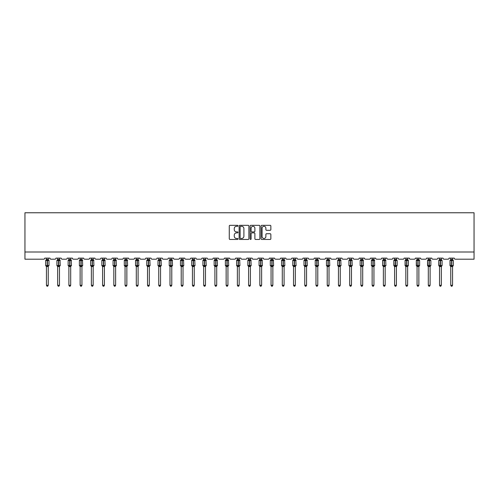 <?xml version="1.0" encoding="UTF-8"?>
<svg xmlns="http://www.w3.org/2000/svg" width="499" height="499" viewBox="0 0 499 499"><rect width="100%" height="100%" fill="white"/><g stroke="black" fill="none" stroke-linecap="round" stroke-linejoin="round"><path stroke-width="0.75" d="M237.979 225.81A0.493 0.493 0 0 0 237.487 225.317L229.977 225.317A0.705 0.705 0 0 0 229.272 226.022L229.272 238.74A0.705 0.705 0 0 0 229.977 239.451L237.487 239.451A0.493 0.493 0 0 0 237.979 238.952A0.493 0.493 0 0 0 237.487 238.46L236.514 238.46A2.264 2.264 0 0 1 234.256 236.202L234.256 235.141A2.264 2.264 0 0 1 236.514 232.877L237.487 232.877A0.493 0.493 0 0 0 237.979 232.384A0.493 0.493 0 0 0 237.487 231.892L236.514 231.892A2.264 2.264 0 0 1 234.256 229.627L234.256 228.567A2.264 2.264 0 0 1 236.514 226.309L237.487 226.309A0.493 0.493 0 0 0 237.979 225.81M270.152 230.301A0.705 0.705 0 0 0 270.857 229.59L270.857 226.022A0.705 0.705 0 0 0 270.152 225.317L261.813 225.317A0.705 0.705 0 0 0 261.108 226.022L261.108 238.74A0.705 0.705 0 0 0 261.813 239.451L270.152 239.451A0.705 0.705 0 0 0 270.857 238.74L270.857 234.43A0.705 0.705 0 0 0 270.152 233.725L266.585 233.725A0.705 0.705 0 0 0 265.88 234.43L265.88 236.57A1.89 1.89 0 0 1 263.99 238.46A1.89 1.89 0 0 1 262.094 236.57L262.094 228.199A1.89 1.89 0 0 1 263.99 226.309A1.89 1.89 0 0 1 265.88 228.199L265.88 229.59A0.705 0.705 0 0 0 266.585 230.301L270.152 230.301M474.05 252.001L474.05 212.767L24.95 212.767L24.95 259.199L43.669 259.199A1.079 1.079 0 0 0 44.748 258.12L49.931 258.12A1.079 1.079 0 0 0 51.01 259.199L54.902 259.199A1.079 1.079 0 0 0 55.982 258.12L61.165 258.12A1.079 1.079 0 0 0 62.244 259.199L66.13 259.199A1.079 1.079 0 0 0 67.209 258.12L72.392 258.12A1.079 1.079 0 0 0 73.472 259.199L77.364 259.199A1.079 1.079 0 0 0 78.443 258.12L83.626 258.12A1.079 1.079 0 0 0 84.705 259.199L88.591 259.199A1.079 1.079 0 0 0 89.67 258.12L94.854 258.12A1.079 1.079 0 0 0 95.939 259.199L99.825 259.199A1.079 1.079 0 0 0 100.904 258.12L106.087 258.12A1.079 1.079 0 0 0 107.166 259.199L111.052 259.199A1.079 1.079 0 0 0 112.138 258.12L117.321 258.12A1.079 1.079 0 0 0 118.4 259.199L122.286 259.199A1.079 1.079 0 0 0 123.365 258.12L128.549 258.12A1.079 1.079 0 0 0 129.628 259.199L133.52 259.199A1.079 1.079 0 0 0 134.599 258.12L139.782 258.12A1.079 1.079 0 0 0 140.861 259.199L144.747 259.199A1.079 1.079 0 0 0 145.827 258.12L151.01 258.12A1.079 1.079 0 0 0 152.089 259.199L155.981 259.199A1.079 1.079 0 0 0 157.06 258.12L162.244 258.12A1.079 1.079 0 0 0 163.323 259.199L167.209 259.199A1.079 1.079 0 0 0 168.288 258.12L173.471 258.12A1.079 1.079 0 0 0 174.556 259.199L178.442 259.199A1.079 1.079 0 0 0 179.521 258.12L184.705 258.12A1.079 1.079 0 0 0 185.784 259.199L189.67 259.199A1.079 1.079 0 0 0 190.755 258.12L195.939 258.12A1.079 1.079 0 0 0 197.018 259.199L200.904 259.199A1.079 1.079 0 0 0 201.983 258.12L207.166 258.12A1.079 1.079 0 0 0 208.245 259.199L212.137 259.199A1.079 1.079 0 0 0 213.216 258.12L218.4 258.12A1.079 1.079 0 0 0 219.479 259.199L223.365 259.199A1.079 1.079 0 0 0 224.444 258.12L229.627 258.12A1.079 1.079 0 0 0 230.706 259.199L234.599 259.199A1.079 1.079 0 0 0 235.678 258.12L240.861 258.12A1.079 1.079 0 0 0 241.94 259.199L245.826 259.199A1.079 1.079 0 0 0 246.905 258.12L252.095 258.12A1.079 1.079 0 0 0 253.174 259.199L257.06 259.199A1.079 1.079 0 0 0 258.139 258.12L263.322 258.12A1.079 1.079 0 0 0 264.401 259.199L268.294 259.199A1.079 1.079 0 0 0 269.373 258.12L274.556 258.12A1.079 1.079 0 0 0 275.635 259.199L279.521 259.199A1.079 1.079 0 0 0 280.6 258.12L285.784 258.12A1.079 1.079 0 0 0 286.863 259.199L290.755 259.199A1.079 1.079 0 0 0 291.834 258.12L297.017 258.12A1.079 1.079 0 0 0 298.096 259.199L301.982 259.199A1.079 1.079 0 0 0 303.061 258.12L308.245 258.12A1.079 1.079 0 0 0 309.33 259.199L313.216 259.199A1.079 1.079 0 0 0 314.295 258.12L319.479 258.12A1.079 1.079 0 0 0 320.558 259.199L324.444 259.199A1.079 1.079 0 0 0 325.529 258.12L330.712 258.12A1.079 1.079 0 0 0 331.791 259.199L335.677 259.199A1.079 1.079 0 0 0 336.756 258.12L341.94 258.12A1.079 1.079 0 0 0 343.019 259.199L346.911 259.199A1.079 1.079 0 0 0 347.99 258.12L353.173 258.12A1.079 1.079 0 0 0 354.253 259.199L358.139 259.199A1.079 1.079 0 0 0 359.218 258.12L364.401 258.12A1.079 1.079 0 0 0 365.48 259.199L369.372 259.199A1.079 1.079 0 0 0 370.451 258.12L375.635 258.12A1.079 1.079 0 0 0 376.714 259.199L380.6 259.199A1.079 1.079 0 0 0 381.679 258.12L386.862 258.12A1.079 1.079 0 0 0 387.948 259.199L391.834 259.199A1.079 1.079 0 0 0 392.913 258.12L398.096 258.12A1.079 1.079 0 0 0 399.175 259.199L403.061 259.199A1.079 1.079 0 0 0 404.146 258.12L409.33 258.12A1.079 1.079 0 0 0 410.409 259.199L414.295 259.199A1.079 1.079 0 0 0 415.374 258.12L420.557 258.12A1.079 1.079 0 0 0 421.636 259.199L425.528 259.199A1.079 1.079 0 0 0 426.608 258.12L431.791 258.12A1.079 1.079 0 0 0 432.87 259.199L436.756 259.199A1.079 1.079 0 0 0 437.835 258.12L443.018 258.12A1.079 1.079 0 0 0 444.098 259.199L447.99 259.199A1.079 1.079 0 0 0 449.069 258.12L454.252 258.12A1.079 1.079 0 0 0 455.331 259.199L474.05 259.199L474.05 252.001L24.95 252.001M248.882 226.022A0.705 0.705 0 0 0 248.178 225.317L239.838 225.317A0.705 0.705 0 0 0 239.127 226.022L239.127 238.74A0.705 0.705 0 0 0 239.838 239.451L248.178 239.451A0.705 0.705 0 0 0 248.882 238.74L248.882 226.022M250.822 225.317L259.162 225.317A0.705 0.705 0 0 1 259.873 226.022L259.873 238.74A0.705 0.705 0 0 1 259.162 239.451L255.594 239.451A0.705 0.705 0 0 1 254.889 238.74L254.889 233.582A0.705 0.705 0 0 0 254.184 232.877L251.814 232.877A0.705 0.705 0 0 0 251.109 233.582L251.109 238.952A0.493 0.493 0 0 1 250.61 239.451A0.493 0.493 0 0 1 250.118 238.952L250.118 226.022A0.705 0.705 0 0 1 250.822 225.317M240.612 226.309A0.493 0.493 0 0 0 240.119 226.802L240.119 237.967A0.493 0.493 0 0 0 240.612 238.46L241.641 238.46A2.264 2.264 0 0 0 243.899 236.202L243.899 228.567A2.264 2.264 0 0 0 241.641 226.309L240.612 226.309M254.889 228.23A1.89 1.89 0 0 0 252.999 226.34A1.89 1.89 0 0 0 251.109 228.23L251.109 231.18A0.705 0.705 0 0 0 251.814 231.892L254.184 231.892A0.705 0.705 0 0 0 254.889 231.18L254.889 228.23M48.241 258.12L48.241 259.555A0.792 0.755 180 0 0 48.659 260.216L45.92 260.179A0.362 0.362 0 0 0 45.683 260.515L45.683 265.555A0.362 0.362 0 0 0 45.92 265.892L48.659 265.855A0.792 0.755 -0 0 0 48.241 266.522L46.438 266.516A0.792 0.755 -0 0 0 46.027 265.855L46.027 265.855M46.438 258.12L46.438 259.586L47.23 259.48L47.23 265.555L48.996 265.555L48.996 260.515L45.683 260.515L45.683 265.555L47.23 265.555L47.23 266.591M48.241 266.522L48.241 285.297L46.438 285.297L46.438 266.516M47.23 259.48L48.241 259.549M46.176 260.447L46.438 259.586M48.241 259.586L48.503 260.447L48.241 259.586M46.176 265.624L46.438 266.485M48.503 265.624L48.241 266.485M48.241 285.297L47.698 286.233L46.981 286.233L46.438 285.297M48.996 260.515L48.759 260.179A0.362 0.362 0 0 1 48.865 260.235M48.759 265.892L48.996 265.555A0.362 0.362 0 0 1 48.977 265.674M59.468 258.12L59.468 259.549A0.792 0.755 180 0 0 59.886 260.216L57.154 260.179A0.362 0.362 0 0 0 56.917 260.515L56.917 265.555A0.362 0.362 0 0 0 57.154 265.892L56.917 265.555L60.229 265.555L59.992 260.179A0.362 0.362 0 0 1 60.092 260.235M59.992 265.892L60.229 265.555A0.362 0.362 0 0 1 60.204 265.674M59.468 266.522L57.672 266.516A0.792 0.755 -0 0 0 57.254 265.855L59.886 265.855A0.792 0.755 -0 0 0 59.468 266.522L59.468 285.297L58.932 286.233L58.215 286.233L57.672 285.297L57.672 266.516M70.702 258.12L70.702 259.549A0.792 0.755 180 0 0 71.12 260.216L68.382 260.179A0.362 0.362 0 0 0 68.145 260.515L68.145 265.555A0.362 0.362 0 0 0 68.382 265.892L68.145 265.555L71.457 265.555L71.22 260.179A0.362 0.362 0 0 1 71.326 260.235M71.22 265.892L71.457 265.555A0.362 0.362 0 0 1 71.438 265.674M70.702 266.522L68.899 266.516A0.792 0.755 -0 0 0 68.488 265.855L71.12 265.855A0.792 0.755 -0 0 0 70.702 266.522L70.702 285.297L70.159 286.233L69.442 286.233L68.899 285.297L68.899 266.516M81.936 258.12L81.936 259.549A0.792 0.755 180 0 0 82.347 260.216L79.615 260.179A0.362 0.362 0 0 0 79.378 260.515L79.378 265.555A0.362 0.362 0 0 0 79.615 265.892L79.378 265.555L82.691 265.555L82.454 260.179A0.362 0.362 0 0 1 82.56 260.235M82.454 265.892L82.691 265.555A0.362 0.362 0 0 1 82.672 265.674M81.936 266.522L80.133 266.516A0.792 0.755 -0 0 0 79.715 265.855L82.347 265.855A0.792 0.755 -0 0 0 81.936 266.522L81.936 285.297L81.393 286.233L80.676 286.233L80.133 285.297L80.133 266.516M93.163 258.12L93.163 259.549A0.792 0.755 180 0 0 93.581 260.216L90.843 260.179A0.362 0.362 0 0 0 90.606 260.515L90.606 265.555A0.362 0.362 0 0 0 90.843 265.892L90.606 265.555L93.918 265.555L93.687 260.179A0.362 0.362 0 0 1 93.787 260.235M93.687 265.892L93.918 265.555A0.362 0.362 0 0 1 93.899 265.674M93.163 266.522L91.367 266.516A0.792 0.755 -0 0 0 90.949 265.855L93.581 265.855A0.792 0.755 -0 0 0 93.163 266.522L93.163 285.297L92.627 286.233L91.903 286.233L91.367 285.297L91.367 266.516M57.672 266.634L57.254 265.855M57.672 285.297L59.468 285.297M57.672 258.12L57.672 259.586L59.468 259.555M59.475 266.485L59.886 265.855M57.41 260.447L57.672 259.586M59.475 259.586L59.73 260.447L59.475 259.586M57.41 265.624L57.672 266.485M68.899 266.634L68.488 265.855M68.899 285.297L70.702 285.297M68.899 258.12L68.899 259.586L70.702 259.555M70.702 266.485L71.12 265.855M68.644 260.447L68.899 259.586M70.702 259.586L70.964 260.447L70.702 259.586M68.644 265.624L68.899 266.485M80.133 266.634L79.715 265.855M80.133 285.297L81.936 285.297M80.133 258.12L80.133 259.586L81.936 259.555M81.936 266.485L82.347 265.855M79.871 260.447L80.133 259.586M81.936 259.586L82.192 260.447L81.936 259.586M79.871 265.624L80.133 266.485M91.367 266.634L90.949 265.855M91.367 285.297L93.163 285.297M91.367 258.12L91.367 259.586L93.163 259.555M93.163 266.485L93.581 265.855M91.105 260.447L91.367 259.586M93.163 259.586L93.425 260.447L93.163 259.586M91.105 265.624L91.367 266.485M104.397 258.12L104.397 259.549A0.792 0.755 180 0 0 104.809 260.216L102.077 260.179A0.362 0.362 0 0 0 101.84 260.515L101.84 265.555A0.362 0.362 0 0 0 102.077 265.892L101.84 265.555L105.152 265.555L104.915 260.179A0.362 0.362 0 0 1 105.021 260.235M104.915 265.892L105.152 265.555A0.362 0.362 0 0 1 105.133 265.674M104.397 266.522L102.594 266.516A0.792 0.755 -0 0 0 102.183 265.855L104.809 265.855A0.792 0.755 -0 0 0 104.397 266.522L104.397 285.297L103.854 286.233L103.137 286.233L102.594 285.297L102.594 266.516M102.594 266.634L102.183 265.855M102.594 285.297L104.397 285.297M102.594 258.12L102.594 259.586L104.397 259.555M104.397 266.485L104.809 265.855M102.332 260.447L102.594 259.586M104.397 259.586L104.659 260.447L104.397 259.586M102.332 265.624L102.594 266.485M115.625 258.12L115.625 259.549A0.792 0.755 180 0 0 116.042 260.216L113.304 260.179A0.362 0.362 0 0 0 113.073 260.515L113.073 265.555A0.362 0.362 0 0 0 113.304 265.892L113.073 265.555L116.386 265.555L116.148 260.179A0.362 0.362 0 0 1 116.248 260.235M116.148 265.892L116.386 265.555A0.362 0.362 0 0 1 116.361 265.674M115.625 266.522L113.828 266.516A0.792 0.755 -0 0 0 113.41 265.855L116.042 265.855A0.792 0.755 -0 0 0 115.625 266.522L115.625 285.297L115.088 286.233L114.365 286.233L113.828 285.297L113.828 266.516M113.828 266.634L113.41 265.855M113.828 285.297L115.625 285.297M113.828 258.12L113.828 259.586L115.625 259.555M115.625 266.485L116.042 265.855M113.566 260.447L113.828 259.586M115.625 259.586L115.887 260.447L115.625 259.586M113.566 265.624L113.828 266.485M126.858 258.12L126.858 259.549A0.792 0.755 180 0 0 127.276 260.216L124.538 260.179A0.362 0.362 0 0 0 124.301 260.515L124.301 265.555A0.362 0.362 0 0 0 124.538 265.892L124.301 265.555L127.613 265.555L127.376 260.179A0.362 0.362 0 0 1 127.482 260.235M127.376 265.892L127.613 265.555A0.362 0.362 0 0 1 127.594 265.674M126.858 266.522L125.056 266.516A0.792 0.755 -0 0 0 124.644 265.855L127.276 265.855A0.792 0.755 -0 0 0 126.858 266.522L126.858 285.297L126.316 286.233L125.598 286.233L125.056 285.297L125.056 266.516M125.056 266.634L124.644 265.855M125.056 285.297L126.858 285.297M125.056 258.12L125.056 259.586L126.858 259.555M126.858 266.485L127.276 265.855M124.8 260.447L125.056 259.586M126.858 259.586L127.12 260.447L126.858 259.586M124.8 265.624L125.056 266.485M138.092 258.12L138.092 259.549A0.792 0.755 180 0 0 138.504 260.216L135.772 260.179A0.362 0.362 0 0 0 135.535 260.515L135.535 265.555A0.362 0.362 0 0 0 135.772 265.892L135.535 265.555L138.847 265.555L138.61 260.179A0.362 0.362 0 0 1 138.71 260.235M138.61 265.892L138.847 265.555A0.362 0.362 0 0 1 138.828 265.674M138.092 266.522L136.289 266.516A0.792 0.755 -0 0 0 135.871 265.855L138.504 265.855A0.792 0.755 -0 0 0 138.092 266.522L138.092 285.297L137.549 286.233L136.832 286.233L136.289 285.297L136.289 266.516M136.289 266.634L135.871 265.855M136.289 285.297L138.092 285.297M136.289 258.12L136.289 259.586L138.092 259.555M138.092 266.485L138.504 265.855M136.027 260.447L136.289 259.586M138.092 259.586L138.348 260.447L138.092 259.586M136.027 265.624L136.289 266.485M149.32 258.12L149.32 259.549A0.792 0.755 180 0 0 149.737 260.216L146.999 260.179A0.362 0.362 0 0 0 146.762 260.515L146.762 265.555A0.362 0.362 0 0 0 146.999 265.892L146.762 265.555L150.074 265.555L149.837 260.179A0.362 0.362 0 0 1 149.943 260.235M149.837 265.892L150.074 265.555A0.362 0.362 0 0 1 150.056 265.674M149.32 266.522L147.523 266.516A0.792 0.755 -0 0 0 147.105 265.855L149.737 265.855A0.792 0.755 -0 0 0 149.32 266.522L149.32 285.297L148.777 286.233L148.06 286.233L147.523 285.297L147.523 266.516M147.523 266.634L147.105 265.855M147.523 285.297L149.32 285.297M147.523 258.12L147.517 259.586L149.32 259.555M149.32 266.485L149.737 265.855M147.261 260.447L147.517 259.586M149.32 259.586L149.581 260.447L149.32 259.586M147.261 265.624L147.517 266.485M160.553 258.12L160.553 259.549A0.792 0.755 180 0 0 160.965 260.216L158.233 260.179A0.362 0.362 0 0 0 157.996 260.515L157.996 265.555A0.362 0.362 0 0 0 158.233 265.892L157.996 265.555L161.308 265.555L161.071 260.179A0.362 0.362 0 0 1 161.177 260.235M161.071 265.892L161.308 265.555A0.362 0.362 0 0 1 161.289 265.674M160.553 266.522L158.751 266.516A0.792 0.755 -0 0 0 158.333 265.855L160.965 265.855A0.792 0.755 -0 0 0 160.553 266.522L160.553 285.297L160.011 286.233L159.293 286.233L158.751 285.297L158.751 266.516M158.751 266.634L158.333 265.855M158.751 285.297L160.553 285.297M158.751 258.12L158.751 259.586L160.553 259.555M160.553 266.485L160.965 265.855M158.489 260.447L158.751 259.586M160.553 259.586L160.815 260.447L160.553 259.586M158.489 265.624L158.751 266.485M171.781 258.12L171.781 259.549A0.792 0.755 180 0 0 172.199 260.216L169.46 260.179A0.362 0.362 0 0 0 169.223 260.515L169.223 265.555A0.362 0.362 0 0 0 169.46 265.892L169.223 265.555L172.535 265.555L172.305 260.179A0.362 0.362 0 0 1 172.404 260.235M172.305 265.892L172.535 265.555A0.362 0.362 0 0 1 172.517 265.674M171.781 266.522L169.984 266.516A0.792 0.755 -0 0 0 169.566 265.855L172.199 265.855A0.792 0.755 -0 0 0 171.781 266.522L171.781 285.297L171.244 286.233L170.521 286.233L169.984 285.297L169.984 266.516M169.984 266.634L169.566 265.855M169.984 285.297L171.781 285.297M169.984 258.12L169.984 259.586L171.781 259.555M171.781 266.485L172.199 265.855M169.722 260.447L169.984 259.586M171.781 259.586L172.043 260.447L171.781 259.586M169.722 265.624L169.984 266.485M183.014 258.12L183.014 259.549A0.792 0.755 180 0 0 183.426 260.216L180.694 260.179A0.362 0.362 0 0 0 180.457 260.515L180.457 265.555A0.362 0.362 0 0 0 180.694 265.892L180.457 265.555L183.769 265.555L183.532 260.179A0.362 0.362 0 0 1 183.638 260.235M183.532 265.892L183.769 265.555A0.362 0.362 0 0 1 183.751 265.674M183.014 266.522L181.212 266.516A0.792 0.755 -0 0 0 180.8 265.855L183.426 265.855A0.792 0.755 -0 0 0 183.014 266.522L183.014 285.297L182.472 286.233L181.755 286.233L181.212 285.297L181.212 266.516M181.212 266.634L180.8 265.855M181.212 285.297L183.014 285.297M181.212 258.12L181.212 259.586L183.014 259.555M183.014 266.485L183.426 265.855M180.95 260.447L181.212 259.586M183.014 259.586L183.276 260.447L183.014 259.586M180.95 265.624L181.212 266.485M194.242 258.12L194.242 259.549A0.792 0.755 180 0 0 194.66 260.216L191.928 260.179A0.362 0.362 0 0 0 191.691 260.515L191.691 265.555A0.362 0.362 0 0 0 191.928 265.892L191.691 265.555L195.003 265.555L194.766 260.179A0.362 0.362 0 0 1 194.866 260.235M194.766 265.892L195.003 265.555A0.362 0.362 0 0 1 194.978 265.674M194.242 266.522L192.446 266.516A0.792 0.755 -0 0 0 192.028 265.855L194.66 265.855A0.792 0.755 -0 0 0 194.242 266.522L194.242 285.297L193.706 286.233L192.982 286.233L192.446 285.297L192.446 266.516M192.446 266.634L192.028 265.855M192.446 285.297L194.242 285.297M192.446 258.12L192.446 259.586L194.242 259.555M194.242 266.485L194.66 265.855M192.184 260.447L192.446 259.586M194.242 259.586L194.504 260.447L194.242 259.586M192.184 265.624L192.446 266.485M205.476 258.12L205.476 259.549A0.792 0.755 180 0 0 205.894 260.216L203.155 260.179A0.362 0.362 0 0 0 202.918 260.515L202.918 265.555A0.362 0.362 0 0 0 203.155 265.892L202.918 265.555L206.23 265.555L205.993 260.179A0.362 0.362 0 0 1 206.099 260.235M205.993 265.892L206.23 265.555A0.362 0.362 0 0 1 206.212 265.674M205.476 266.522L203.673 266.516A0.792 0.755 -0 0 0 203.261 265.855L205.894 265.855A0.792 0.755 -0 0 0 205.476 266.522L205.476 285.297L204.933 286.233L204.216 286.233L203.673 285.297L203.673 266.516M203.673 266.634L203.261 265.855M203.673 285.297L205.476 285.297M203.673 258.12L203.673 259.586L205.476 259.555M205.476 266.485L205.894 265.855M203.417 260.447L203.673 259.586M205.476 259.586L205.738 260.447L205.476 259.586M203.417 265.624L203.673 266.485M216.709 258.12L216.709 259.549A0.792 0.755 180 0 0 217.121 260.216L214.389 260.179A0.362 0.362 0 0 0 214.152 260.515L214.152 265.555A0.362 0.362 0 0 0 214.389 265.892L214.152 265.555L217.464 265.555L217.227 260.179A0.362 0.362 0 0 1 217.327 260.235M217.227 265.892L217.464 265.555A0.362 0.362 0 0 1 217.445 265.674M216.709 266.522L214.907 266.516A0.792 0.755 -0 0 0 214.489 265.855L217.121 265.855A0.792 0.755 -0 0 0 216.709 266.522L216.709 285.297L216.167 286.233L215.449 286.233L214.907 285.297L214.907 266.516M214.907 266.634L214.489 265.855M214.907 285.297L216.709 285.297M214.907 258.12L214.907 259.586L216.709 259.555M216.709 266.485L217.121 265.855M214.645 260.447L214.907 259.586M216.709 259.586L216.965 260.447L216.709 259.586M214.645 265.624L214.907 266.485M227.937 258.12L227.937 259.549A0.792 0.755 180 0 0 228.355 260.216L225.617 260.179A0.362 0.362 0 0 0 225.38 260.515L225.38 265.555A0.362 0.362 0 0 0 225.617 265.892L225.38 265.555L228.692 265.555L228.455 260.179A0.362 0.362 0 0 1 228.561 260.235M228.455 265.892L228.692 265.555A0.362 0.362 0 0 1 228.673 265.674M227.937 266.522L226.141 266.516A0.792 0.755 -0 0 0 225.723 265.855L228.355 265.855A0.792 0.755 -0 0 0 227.937 266.522L227.937 285.297L227.394 286.233L226.677 286.233L226.141 285.297L226.141 266.516M226.141 266.634L225.723 265.855M226.141 285.297L227.937 285.297M226.141 258.12L226.134 259.586L227.937 259.555M227.937 266.485L228.355 265.855M225.879 260.447L226.134 259.586M227.937 259.586L228.199 260.447L227.937 259.586M225.879 265.624L226.134 266.485M239.171 258.12L239.171 259.549A0.792 0.755 180 0 0 239.582 260.216L236.85 260.179A0.362 0.362 0 0 0 236.613 260.515L236.613 265.555A0.362 0.362 0 0 0 236.85 265.892L236.613 265.555L239.925 265.555L239.688 260.179A0.362 0.362 0 0 1 239.794 260.235M239.688 265.892L239.925 265.555A0.362 0.362 0 0 1 239.907 265.674M239.171 266.522L237.368 266.516A0.792 0.755 -0 0 0 236.95 265.855L239.582 265.855A0.792 0.755 -0 0 0 239.171 266.522L239.171 285.297L238.628 286.233L237.911 286.233L237.368 285.297L237.368 266.516M237.368 266.634L236.95 265.855M237.368 285.297L239.171 285.297M237.368 258.12L237.368 259.586L239.171 259.555M239.171 266.485L239.582 265.855M237.106 260.447L237.368 259.586M239.171 259.586L239.433 260.447L239.171 259.586M237.106 265.624L237.368 266.485M250.398 258.12L250.398 259.549A0.792 0.755 180 0 0 250.816 260.216L248.078 260.179A0.362 0.362 0 0 0 247.847 260.515L247.847 265.555A0.362 0.362 0 0 0 248.078 265.892L247.847 265.555L251.153 265.555L250.922 260.179A0.362 0.362 0 0 1 251.022 260.235M250.922 265.892L251.153 265.555A0.362 0.362 0 0 1 251.134 265.674M250.398 266.522L248.602 266.516A0.792 0.755 -0 0 0 248.184 265.855L250.816 265.855A0.792 0.755 -0 0 0 250.398 266.522L250.398 285.297L249.862 286.233L249.138 286.233L248.602 285.297L248.602 266.516M248.602 266.634L248.184 265.855M248.602 285.297L250.398 285.297M248.602 258.12L248.602 259.586L250.398 259.555M250.398 266.485L250.816 265.855M248.34 260.447L248.602 259.586M250.398 259.586L250.66 260.447L250.398 259.586M248.34 265.624L248.602 266.485M261.632 258.12L261.632 259.549A0.792 0.755 180 0 0 262.05 260.216L259.312 260.179A0.362 0.362 0 0 0 259.075 260.515L259.075 265.555A0.362 0.362 0 0 0 259.312 265.892L259.075 265.555L262.387 265.555L262.15 260.179A0.362 0.362 0 0 1 262.256 260.235M262.15 265.892L262.387 265.555A0.362 0.362 0 0 1 262.368 265.674M261.632 266.522L259.829 266.516A0.792 0.755 -0 0 0 259.418 265.855L262.05 265.855A0.792 0.755 -0 0 0 261.632 266.522L261.632 285.297L261.089 286.233L260.372 286.233L259.829 285.297L259.829 266.516M259.829 266.634L259.418 265.855M259.829 285.297L261.632 285.297M259.829 258.12L259.829 259.586L261.632 259.555M261.632 266.485L262.05 265.855M259.567 260.447L259.829 259.586M261.632 259.586L261.894 260.447L261.632 259.586M259.567 265.624L259.829 266.485M272.859 258.12L272.859 259.549A0.792 0.755 180 0 0 273.277 260.216L270.545 260.179A0.362 0.362 0 0 0 270.308 260.515L270.308 265.555A0.362 0.362 0 0 0 270.545 265.892L270.308 265.555L273.62 265.555L273.383 260.179A0.362 0.362 0 0 1 273.483 260.235M273.383 265.892L273.62 265.555A0.362 0.362 0 0 1 273.595 265.674M272.859 266.522L271.063 266.516A0.792 0.755 -0 0 0 270.645 265.855L273.277 265.855A0.792 0.755 -0 0 0 272.859 266.522L272.859 285.297L272.323 286.233L271.606 286.233L271.063 285.297L271.063 266.516M271.063 266.634L270.645 265.855M271.063 285.297L272.859 285.297M271.063 258.12L271.063 259.586L272.859 259.555M272.866 266.485L273.277 265.855M270.801 260.447L271.063 259.586M272.866 259.586L273.121 260.447L272.866 259.586M270.801 265.624L271.063 266.485M284.093 258.12L284.093 259.549A0.792 0.755 180 0 0 284.511 260.216L281.773 260.179A0.362 0.362 0 0 0 281.536 260.515L281.536 265.555A0.362 0.362 0 0 0 281.773 265.892L281.536 265.555L284.848 265.555L284.611 260.179A0.362 0.362 0 0 1 284.717 260.235M284.611 265.892L284.848 265.555A0.362 0.362 0 0 1 284.829 265.674M284.093 266.522L282.291 266.516A0.792 0.755 -0 0 0 281.879 265.855L284.511 265.855A0.792 0.755 -0 0 0 284.093 266.522L284.093 285.297L283.551 286.233L282.833 286.233L282.291 285.297L282.291 266.516M282.291 266.634L281.879 265.855M282.291 285.297L284.093 285.297M282.291 258.12L282.291 259.586L284.093 259.555M284.093 266.485L284.511 265.855M282.035 260.447L282.291 259.586M284.093 259.586L284.355 260.447L284.093 259.586M282.035 265.624L282.291 266.485M295.327 258.12L295.327 259.549A0.792 0.755 180 0 0 295.739 260.216L293.007 260.179A0.362 0.362 0 0 0 292.77 260.515L292.77 265.555A0.362 0.362 0 0 0 293.007 265.892L292.77 265.555L296.082 265.555L295.845 260.179A0.362 0.362 0 0 1 295.951 260.235M295.845 265.892L296.082 265.555A0.362 0.362 0 0 1 296.063 265.674M295.327 266.522L293.524 266.516A0.792 0.755 -0 0 0 293.106 265.855L295.739 265.855A0.792 0.755 -0 0 0 295.327 266.522L295.327 285.297L294.784 286.233L294.067 286.233L293.524 285.297L293.524 266.516M293.524 266.634L293.106 265.855M293.524 285.297L295.327 285.297M293.524 258.12L293.524 259.586L295.327 259.555M295.327 266.485L295.739 265.855M293.262 260.447L293.524 259.586M295.327 259.586L295.583 260.447L295.327 259.586M293.262 265.624L293.524 266.485M306.554 258.12L306.554 259.549A0.792 0.755 180 0 0 306.972 260.216L304.234 260.179A0.362 0.362 0 0 0 303.997 260.515L303.997 265.555A0.362 0.362 0 0 0 304.234 265.892L303.997 265.555L307.309 265.555L307.072 260.179A0.362 0.362 0 0 1 307.178 260.235M307.072 265.892L307.309 265.555A0.362 0.362 0 0 1 307.29 265.674M306.554 266.522L304.758 266.516A0.792 0.755 -0 0 0 304.34 265.855L306.972 265.855A0.792 0.755 -0 0 0 306.554 266.522L306.554 285.297L306.018 286.233L305.294 286.233L304.758 285.297L304.758 266.516M304.758 266.634L304.34 265.855M304.758 285.297L306.554 285.297M304.758 258.12L304.758 259.586L306.554 259.555M306.554 266.485L306.972 265.855M304.496 260.447L304.758 259.586M306.554 259.586L306.816 260.447L306.554 259.586M304.496 265.624L304.758 266.485M317.788 258.12L317.788 259.549A0.792 0.755 180 0 0 318.2 260.216L315.468 260.179A0.362 0.362 0 0 0 315.231 260.515L315.231 265.555A0.362 0.362 0 0 0 315.468 265.892L315.231 265.555L318.543 265.555L318.306 260.179A0.362 0.362 0 0 1 318.412 260.235M318.306 265.892L318.543 265.555A0.362 0.362 0 0 1 318.524 265.674M317.788 266.522L315.986 266.516A0.792 0.755 -0 0 0 315.574 265.855L318.2 265.855A0.792 0.755 -0 0 0 317.788 266.522L317.788 285.297L317.245 286.233L316.528 286.233L315.986 285.297L315.986 266.516M315.986 266.634L315.574 265.855M315.986 285.297L317.788 285.297M315.986 258.12L315.986 259.586L317.788 259.555M317.788 266.485L318.2 265.855M315.724 260.447L315.986 259.586M317.788 259.586L318.05 260.447L317.788 259.586M315.724 265.624L315.986 266.485M329.016 258.12L329.016 259.549A0.792 0.755 180 0 0 329.434 260.216L326.695 260.179A0.362 0.362 0 0 0 326.465 260.515L326.465 265.555A0.362 0.362 0 0 0 326.695 265.892L326.465 265.555L329.777 265.555L329.54 260.179A0.362 0.362 0 0 1 329.639 260.235M329.54 265.892L329.777 265.555A0.362 0.362 0 0 1 329.752 265.674M329.016 266.522L327.219 266.516A0.792 0.755 -0 0 0 326.801 265.855L329.434 265.855A0.792 0.755 -0 0 0 329.016 266.522L329.016 285.297L328.479 286.233L327.756 286.233L327.219 285.297L327.219 266.516M327.219 266.634L326.801 265.855M327.219 285.297L329.016 285.297M327.219 258.12L327.219 259.586L329.016 259.555M329.016 266.485L329.434 265.855M326.957 260.447L327.219 259.586M329.016 259.586L329.278 260.447L329.016 259.586M326.957 265.624L327.219 266.485M340.249 258.12L340.249 259.549A0.792 0.755 180 0 0 340.667 260.216L337.929 260.179A0.362 0.362 0 0 0 337.692 260.515L337.692 265.555A0.362 0.362 0 0 0 337.929 265.892L337.692 265.555L341.004 265.555L340.767 260.179A0.362 0.362 0 0 1 340.873 260.235M340.767 265.892L341.004 265.555A0.362 0.362 0 0 1 340.985 265.674M340.249 266.522L338.447 266.516A0.792 0.755 -0 0 0 338.035 265.855L340.667 265.855A0.792 0.755 -0 0 0 340.249 266.522L340.249 285.297L339.707 286.233L338.989 286.233L338.447 285.297L338.447 266.516M338.447 266.634L338.035 265.855M338.447 285.297L340.249 285.297M338.447 258.12L338.447 259.586L340.249 259.555M340.249 266.485L340.667 265.855M338.185 260.447L338.447 259.586M340.249 259.586L340.511 260.447L340.249 259.586M338.185 265.624L338.447 266.485M351.477 258.12L351.477 259.549A0.792 0.755 180 0 0 351.895 260.216L349.163 260.179A0.362 0.362 0 0 0 348.926 260.515L348.926 265.555A0.362 0.362 0 0 0 349.163 265.892L348.926 265.555L352.238 265.555L352.001 260.179A0.362 0.362 0 0 1 352.101 260.235M352.001 265.892L352.238 265.555A0.362 0.362 0 0 1 352.213 265.674M351.477 266.522L349.68 266.516A0.792 0.755 -0 0 0 349.263 265.855L351.895 265.855A0.792 0.755 -0 0 0 351.477 266.522L351.477 285.297L350.94 286.233L350.223 286.233L349.68 285.297L349.68 266.516M349.68 266.634L349.263 265.855M349.68 285.297L351.477 285.297M349.68 258.12L349.68 259.586L351.477 259.555M351.483 266.485L351.895 265.855M349.419 260.447L349.68 259.586M351.483 259.586L351.739 260.447L351.483 259.586M349.419 265.624L349.68 266.485M362.711 258.12L362.711 259.549A0.792 0.755 180 0 0 363.129 260.216L360.39 260.179A0.362 0.362 0 0 0 360.153 260.515L360.153 265.555A0.362 0.362 0 0 0 360.39 265.892L360.153 265.555L363.465 265.555L363.228 260.179A0.362 0.362 0 0 1 363.334 260.235M363.228 265.892L363.465 265.555A0.362 0.362 0 0 1 363.447 265.674M362.711 266.522L360.908 266.516A0.792 0.755 -0 0 0 360.496 265.855L363.129 265.855A0.792 0.755 -0 0 0 362.711 266.522L362.711 285.297L362.168 286.233L361.451 286.233L360.908 285.297L360.908 266.516M360.908 266.634L360.496 265.855M360.908 285.297L362.711 285.297M360.908 258.12L360.908 259.586L362.711 259.555M362.711 266.485L363.129 265.855M360.652 260.447L360.908 259.586M362.711 259.586L362.973 260.447L362.711 259.586M360.652 265.624L360.908 266.485M373.944 258.12L373.944 259.549A0.792 0.755 180 0 0 374.356 260.216L371.624 260.179A0.362 0.362 0 0 0 371.387 260.515L371.387 265.555A0.362 0.362 0 0 0 371.624 265.892L371.387 265.555L374.699 265.555L374.462 260.179A0.362 0.362 0 0 1 374.568 260.235M374.462 265.892L374.699 265.555A0.362 0.362 0 0 1 374.68 265.674M373.944 266.522L372.142 266.516A0.792 0.755 -0 0 0 371.724 265.855L374.356 265.855A0.792 0.755 -0 0 0 373.944 266.522L373.944 285.297L373.402 286.233L372.684 286.233L372.142 285.297L372.142 266.516M372.142 266.634L371.724 265.855M372.142 285.297L373.944 285.297M372.142 258.12L372.142 259.586L373.944 259.555M373.944 266.485L374.356 265.855M371.88 260.447L372.142 259.586M373.944 259.586L374.2 260.447L373.944 259.586M371.88 265.624L372.142 266.485M385.172 258.12L385.172 259.549A0.792 0.755 180 0 0 385.59 260.216L382.852 260.179A0.362 0.362 0 0 0 382.614 260.515L382.614 265.555A0.362 0.362 0 0 0 382.852 265.892L382.614 265.555L385.927 265.555L385.696 260.179A0.362 0.362 0 0 1 385.796 260.235M385.696 265.892L385.927 265.555A0.362 0.362 0 0 1 385.908 265.674M385.172 266.522L383.375 266.516A0.792 0.755 -0 0 0 382.958 265.855L385.59 265.855A0.792 0.755 -0 0 0 385.172 266.522L385.172 285.297L384.635 286.233L383.912 286.233L383.375 285.297L383.375 266.516M383.375 266.634L382.958 265.855M383.375 285.297L385.172 285.297M383.375 258.12L383.375 259.586L385.172 259.555M385.172 266.485L385.59 265.855M383.113 260.447L383.375 259.586M385.172 259.586L385.434 260.447L385.172 259.586M383.113 265.624L383.375 266.485M394.603 266.634L394.085 265.892L395.395 265.88L395.395 265.555L393.848 265.555A0.362 0.362 0 0 0 394.085 265.892L393.848 260.515A0.362 0.362 0 0 1 394.085 260.179L393.848 260.515L395.395 260.515L395.395 260.191L394.085 260.179L394.603 259.436M394.603 266.516L394.603 285.297L396.406 285.297L396.406 266.485L394.603 266.516A0.792 0.755 -0 0 0 394.191 265.855M396.406 259.549L396.406 259.549A0.792 0.755 180 0 0 396.817 260.216L395.395 260.191L395.395 259.48L396.406 259.586L396.406 258.12M395.395 266.591L395.395 265.88L396.817 265.855A0.792 0.755 -0 0 0 396.406 266.522M397.16 265.555L397.16 260.515L395.395 260.515L395.395 265.555L397.16 265.555L396.406 266.634L396.923 265.892M394.603 258.12L394.603 259.586L395.395 259.48M396.406 266.485L396.817 265.855M394.341 260.447L394.603 259.586M396.406 259.586L396.668 260.447L396.406 259.586M394.341 265.624L394.603 266.485M396.406 285.297L395.863 286.233L395.146 286.233L394.603 285.297M405.837 266.634L405.313 265.892L406.629 265.88L406.629 265.555L405.082 265.555A0.362 0.362 0 0 0 405.313 265.892L405.082 260.515A0.362 0.362 0 0 1 405.313 260.179L405.082 260.515L406.629 260.515L406.629 260.191L405.313 260.179L405.837 259.436M405.837 266.516L405.837 285.297L407.633 285.297L407.633 266.485L405.837 266.516A0.792 0.755 -0 0 0 405.419 265.855M407.633 259.549L407.633 259.549A0.792 0.755 180 0 0 408.051 260.216L406.629 260.191L406.629 259.48L407.633 259.586L407.633 258.12M406.629 266.591L406.629 265.88L408.051 265.855A0.792 0.755 -0 0 0 407.633 266.522M408.394 265.555L408.394 260.515L406.629 260.515L406.629 265.555L408.394 265.555L407.633 266.634L408.157 265.892M405.837 258.12L405.837 259.586L406.629 259.48M407.633 266.485L408.051 265.855M405.575 260.447L405.837 259.586M407.633 259.586L407.895 260.447L407.633 259.586M405.575 265.624L405.837 266.485M407.633 285.297L407.097 286.233L406.373 286.233L405.837 285.297M417.064 266.634L416.546 265.892L417.856 265.88L417.856 265.555L416.309 265.555A0.362 0.362 0 0 0 416.546 265.892L416.309 260.515A0.362 0.362 0 0 1 416.546 260.179L416.309 260.515L417.856 260.515L417.856 260.191L416.546 260.179L417.064 259.436M417.064 266.516L417.064 285.297L418.867 285.297L418.867 266.485L417.064 266.516A0.792 0.755 -0 0 0 416.653 265.855M418.867 259.549L418.867 259.549A0.792 0.755 180 0 0 419.285 260.216L417.856 260.191L417.856 259.48L418.867 259.586L418.867 258.12M417.856 266.591L417.856 265.88L419.285 265.855A0.792 0.755 -0 0 0 418.867 266.522M419.622 265.555L419.622 260.515L417.856 260.515L417.856 265.555L419.622 265.555L418.867 266.634L419.385 265.892M417.064 258.12L417.064 259.586L417.856 259.48M418.867 266.485L419.285 265.855M416.808 260.447L417.064 259.586M418.867 259.586L419.129 260.447L418.867 259.586M416.808 265.624L417.064 266.485M418.867 285.297L418.324 286.233L417.607 286.233L417.064 285.297M428.298 266.634L427.78 265.892L429.09 265.88L429.09 265.555L427.543 265.555A0.362 0.362 0 0 0 427.78 265.892L427.543 260.515A0.362 0.362 0 0 1 427.78 260.179L427.543 260.515L429.09 260.515L429.09 260.191L427.78 260.179L428.298 259.436M428.298 266.516L428.298 285.297L430.101 285.297L430.101 266.485L428.298 266.516A0.792 0.755 -0 0 0 427.88 265.855M430.101 259.549L430.101 259.549A0.792 0.755 180 0 0 430.512 260.216L429.09 260.191L429.09 259.48L430.101 259.586L430.101 258.12M429.09 266.591L429.09 265.88L430.512 265.855A0.792 0.755 -0 0 0 430.101 266.522M430.855 265.555L430.855 260.515L429.09 260.515L429.09 265.555L430.855 265.555L430.101 266.634L430.618 265.892M428.298 258.12L428.298 259.586L429.09 259.48M430.101 266.485L430.512 265.855M428.036 260.447L428.298 259.586M430.101 259.586L430.356 260.447L430.101 259.586M428.036 265.624L428.298 266.485M430.101 285.297L429.558 286.233L428.841 286.233L428.298 285.297M439.532 266.634L439.008 265.892L440.318 265.88L440.318 265.555L438.771 265.555A0.362 0.362 0 0 0 439.008 265.892L438.771 260.515A0.362 0.362 0 0 1 439.008 260.179L438.771 260.515L440.318 260.515L440.318 260.191L439.008 260.179L439.532 259.436M439.532 266.516L439.532 285.297L441.328 285.297L441.328 266.485L439.532 266.516A0.792 0.755 -0 0 0 439.114 265.855M441.328 259.549L441.328 259.549A0.792 0.755 180 0 0 441.746 260.216L440.318 260.191L440.318 259.48L441.328 259.586L441.328 258.12M440.318 266.591L440.318 265.88L441.746 265.855A0.792 0.755 -0 0 0 441.328 266.522M442.083 265.555L442.083 260.515L440.318 260.515L440.318 265.555L442.083 265.555L441.328 266.634L441.846 265.892M439.532 258.12L439.525 259.586L440.318 259.48M441.328 266.485L441.746 265.855M439.27 260.447L439.525 259.586M441.328 259.586L441.59 260.447L441.328 259.586M439.27 265.624L439.525 266.485M441.328 285.297L440.785 286.233L440.068 286.233L439.532 285.297M450.759 266.634L450.241 265.892L451.551 265.88L451.551 265.555L450.004 265.555A0.362 0.362 0 0 0 450.241 265.892L450.004 260.515A0.362 0.362 0 0 1 450.241 260.179L450.004 260.515L451.551 260.515L451.551 260.191L450.241 260.179L450.759 259.436M450.759 266.516L450.759 285.297L452.562 285.297L452.562 266.485L450.759 266.516A0.792 0.755 -0 0 0 450.341 265.855M452.562 259.549L452.562 259.549A0.792 0.755 180 0 0 452.973 260.216L451.551 260.191L451.551 259.48L452.562 259.586L452.562 258.12M451.551 266.591L451.551 265.88L452.973 265.855A0.792 0.755 -0 0 0 452.562 266.522M453.317 265.555L453.317 260.515L451.551 260.515L451.551 265.555L453.317 265.555L452.562 266.634L453.08 265.892M450.759 258.12L450.759 259.586L451.551 259.48M452.562 266.485L452.973 265.855M450.497 260.447L450.759 259.586M452.562 259.586L452.824 260.447L452.562 259.586M450.497 265.624L450.759 266.485M452.562 285.297L452.019 286.233L451.302 286.233L450.759 285.297M47.449 266.591L47.449 259.48M46.027 260.216A0.792 0.755 180 0 0 46.438 259.549M58.464 259.48L58.464 260.515L56.917 260.515L57.672 259.436M60.229 260.515L58.464 260.515L58.464 266.591M58.682 266.591L58.682 259.48M57.254 260.216A0.792 0.755 180 0 0 57.672 259.549M69.692 259.48L69.692 260.515L68.145 260.515L68.899 259.436M71.457 260.515L69.692 260.515L69.692 266.591M69.91 266.591L69.91 259.48M68.488 260.216A0.792 0.755 180 0 0 68.899 259.549M80.925 259.48L80.925 260.515L79.378 260.515L80.133 259.436M82.691 260.515L80.925 260.515L80.925 266.591M81.144 266.591L81.144 259.48M79.715 260.216A0.792 0.755 180 0 0 80.133 259.549M92.159 259.48L92.159 260.515L90.606 260.515L91.367 259.436M93.918 260.515L92.159 260.515L92.159 266.591M92.371 266.591L92.371 259.48M90.949 260.216A0.792 0.755 180 0 0 91.367 259.549M103.387 259.48L103.387 260.515L101.84 260.515L102.594 259.436M105.152 260.515L103.387 260.515L103.387 266.591M103.605 266.591L103.605 259.48M102.183 260.216A0.792 0.755 180 0 0 102.594 259.549M114.62 259.48L114.62 260.515L113.073 260.515L113.828 259.436M116.386 260.515L114.62 260.515L114.62 266.591M114.832 266.591L114.832 259.48M113.41 260.216A0.792 0.755 180 0 0 113.828 259.549M125.848 259.48L125.848 260.515L124.301 260.515L125.056 259.436M127.613 260.515L125.848 260.515L125.848 266.591M126.066 266.591L126.066 259.48M124.644 260.216A0.792 0.755 180 0 0 125.056 259.549M137.082 259.48L137.082 260.515L135.535 260.515L136.289 259.436M138.847 260.515L137.082 260.515L137.082 266.591M137.3 266.591L137.3 259.48M135.871 260.216A0.792 0.755 180 0 0 136.289 259.549M148.309 259.48L148.309 260.515L146.762 260.515L147.523 259.436M150.074 260.515L148.309 260.515L148.309 266.591M148.527 266.591L148.527 259.48M147.105 260.216A0.792 0.755 180 0 0 147.523 259.549M159.543 259.48L159.543 260.515L157.996 260.515L158.751 259.436M161.308 260.515L159.543 260.515L159.543 266.591M159.761 266.591L159.761 259.48M158.333 260.216A0.792 0.755 180 0 0 158.751 259.549M170.777 259.48L170.777 260.515L169.223 260.515L169.984 259.436M172.535 260.515L170.777 260.515L170.777 266.591M170.989 266.591L170.989 259.48M169.566 260.216A0.792 0.755 180 0 0 169.984 259.549M182.004 259.48L182.004 260.515L180.457 260.515L181.212 259.436M183.769 260.515L182.004 260.515L182.004 266.591M182.222 266.591L182.222 259.48M180.8 260.216A0.792 0.755 180 0 0 181.212 259.549M193.238 259.48L193.238 260.515L191.691 260.515L192.446 259.436M195.003 260.515L193.238 260.515L193.238 266.591M193.45 266.591L193.45 259.48M192.028 260.216A0.792 0.755 180 0 0 192.446 259.549M204.465 259.48L204.465 260.515L202.918 260.515L203.673 259.436M206.23 260.515L204.465 260.515L204.465 266.591M204.684 266.591L204.684 259.48M203.261 260.216A0.792 0.755 180 0 0 203.673 259.549M215.699 259.48L215.699 260.515L214.152 260.515L214.907 259.436M217.464 260.515L215.699 260.515L215.699 266.591M215.917 266.591L215.917 259.48M214.489 260.216A0.792 0.755 180 0 0 214.907 259.549M226.933 259.48L226.933 260.515L225.38 260.515L226.141 259.436M228.692 260.515L226.933 260.515L226.933 266.591M227.145 266.591L227.145 259.48M225.723 260.216A0.792 0.755 180 0 0 226.141 259.549M238.16 259.48L238.16 260.515L236.613 260.515L237.368 259.436M239.925 260.515L238.16 260.515L238.16 266.591M238.379 266.591L238.379 259.48M236.95 260.216A0.792 0.755 180 0 0 237.368 259.549M249.394 259.48L249.394 260.515L247.847 260.515L248.602 259.436M251.153 260.515L249.394 260.515L249.394 266.591M249.606 266.591L249.606 259.48M248.184 260.216A0.792 0.755 180 0 0 248.602 259.549M260.621 259.48L260.621 260.515L259.075 260.515L259.829 259.436M262.387 260.515L260.621 260.515L260.621 266.591M260.84 266.591L260.84 259.48M259.418 260.216A0.792 0.755 180 0 0 259.829 259.549M271.855 259.48L271.855 260.515L270.308 260.515L271.063 259.436M273.62 260.515L271.855 260.515L271.855 266.591M272.067 266.591L272.067 259.48M270.645 260.216A0.792 0.755 180 0 0 271.063 259.549M283.083 259.48L283.083 260.515L281.536 260.515L282.291 259.436M284.848 260.515L283.083 260.515L283.083 266.591M283.301 266.591L283.301 259.48M281.879 260.216A0.792 0.755 180 0 0 282.291 259.549M294.316 259.48L294.316 260.515L292.77 260.515L293.524 259.436M296.082 260.515L294.316 260.515L294.316 266.591M294.535 266.591L294.535 259.48M293.106 260.216A0.792 0.755 180 0 0 293.524 259.549M305.55 259.48L305.55 260.515L303.997 260.515L304.758 259.436M307.309 260.515L305.55 260.515L305.55 266.591M305.762 266.591L305.762 259.48M304.34 260.216A0.792 0.755 180 0 0 304.758 259.549M316.778 259.48L316.778 260.515L315.231 260.515L315.986 259.436M318.543 260.515L316.778 260.515L316.778 266.591M316.996 266.591L316.996 259.48M315.574 260.216A0.792 0.755 180 0 0 315.986 259.549M328.011 259.48L328.011 260.515L326.465 260.515L327.219 259.436M329.777 260.515L328.011 260.515L328.011 266.591M328.223 266.591L328.223 259.48M326.801 260.216A0.792 0.755 180 0 0 327.219 259.549M339.239 259.48L339.239 260.515L337.692 260.515L338.447 259.436M341.004 260.515L339.239 260.515L339.239 266.591M339.457 266.591L339.457 259.48M338.035 260.216A0.792 0.755 180 0 0 338.447 259.549M350.473 259.48L350.473 260.515L348.926 260.515L349.68 259.436M352.238 260.515L350.473 260.515L350.473 266.591M350.691 266.591L350.691 259.48M349.263 260.216A0.792 0.755 180 0 0 349.68 259.549M361.7 259.48L361.7 260.515L360.153 260.515L360.908 259.436M363.465 260.515L361.7 260.515L361.7 266.591M361.918 266.591L361.918 259.48M360.496 260.216A0.792 0.755 180 0 0 360.908 259.549M372.934 259.48L372.934 260.515L371.387 260.515L372.142 259.436M374.699 260.515L372.934 260.515L372.934 266.591M373.152 266.591L373.152 259.48M371.724 260.216A0.792 0.755 180 0 0 372.142 259.549M384.168 259.48L384.168 260.515L382.614 260.515L383.375 259.436M385.927 260.515L384.168 260.515L384.168 266.591M384.38 266.591L384.38 259.48M382.958 260.216A0.792 0.755 180 0 0 383.375 259.549M395.613 266.591L395.613 259.48M394.191 260.216A0.792 0.755 180 0 0 394.603 259.549M406.841 266.591L406.841 259.48M405.419 260.216A0.792 0.755 180 0 0 405.837 259.549M418.075 266.591L418.075 259.48M416.653 260.216A0.792 0.755 180 0 0 417.064 259.549M429.308 266.591L429.308 259.48M427.88 260.216A0.792 0.755 180 0 0 428.298 259.549M440.536 266.591L440.536 259.48M439.114 260.216A0.792 0.755 180 0 0 439.532 259.549M451.77 266.591L451.77 259.48M450.341 260.216A0.792 0.755 180 0 0 450.759 259.549M45.683 260.515L46.438 259.436M48.759 260.179L48.241 259.436M45.683 265.555L46.438 266.634M56.917 265.555L56.917 260.515M59.992 260.179L59.468 259.436M68.145 265.555L68.145 260.515M71.22 260.179L70.702 259.436M79.378 265.555L79.378 260.515M82.454 260.179L81.936 259.436M90.606 265.555L90.606 260.515M93.687 260.179L93.163 259.436M101.84 265.555L101.84 260.515M104.915 260.179L104.397 259.436M113.073 265.555L113.073 260.515M116.148 260.179L115.625 259.436M124.301 265.555L124.301 260.515M127.376 260.179L126.858 259.436M135.535 265.555L135.535 260.515M138.61 260.179L138.092 259.436M146.762 265.555L146.762 260.515M149.837 260.179L149.32 259.436M157.996 265.555L157.996 260.515M161.071 260.179L160.553 259.436M169.223 265.555L169.223 260.515M172.305 260.179L171.781 259.436M180.457 265.555L180.457 260.515M183.532 260.179L183.014 259.436M191.691 265.555L191.691 260.515M194.766 260.179L194.242 259.436M202.918 265.555L202.918 260.515M205.993 260.179L205.476 259.436M214.152 265.555L214.152 260.515M217.227 260.179L216.709 259.436M225.38 265.555L225.38 260.515M228.455 260.179L227.937 259.436M236.613 265.555L236.613 260.515M239.688 260.179L239.171 259.436M247.847 265.555L247.847 260.515M250.922 260.179L250.398 259.436M259.075 265.555L259.075 260.515M262.15 260.179L261.632 259.436M270.308 265.555L270.308 260.515M273.383 260.179L272.859 259.436M281.536 265.555L281.536 260.515M284.611 260.179L284.093 259.436M292.77 265.555L292.77 260.515M295.845 260.179L295.327 259.436M303.997 265.555L303.997 260.515M307.072 260.179L306.554 259.436M315.231 265.555L315.231 260.515M318.306 260.179L317.788 259.436M326.465 265.555L326.465 260.515M329.54 260.179L329.016 259.436M337.692 265.555L337.692 260.515M340.767 260.179L340.249 259.436M348.926 265.555L348.926 260.515M352.001 260.179L351.477 259.436M360.153 265.555L360.153 260.515M363.228 260.179L362.711 259.436M371.387 265.555L371.387 260.515M374.462 260.179L373.944 259.436M382.614 265.555L382.614 260.515M385.696 260.179L385.172 259.436M393.848 265.555L393.848 260.515M396.406 259.436L397.16 260.515M405.082 265.555L405.082 260.515M407.633 259.436L408.394 260.515M416.309 265.555L416.309 260.515M418.867 259.436L419.622 260.515M427.543 265.555L427.543 260.515M430.101 259.436L430.855 260.515M438.771 265.555L438.771 260.515M441.328 259.436L442.083 260.515M450.004 265.555L450.004 260.515M452.562 259.436L453.317 260.515"/></g></svg>

